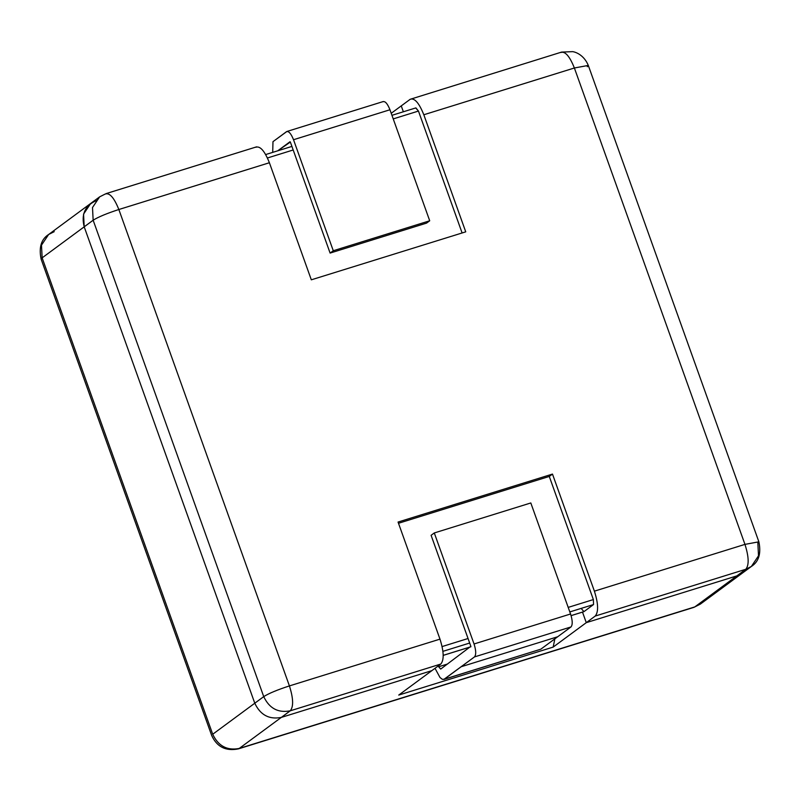 <?xml version="1.0" encoding="UTF-8"?>
<svg xmlns="http://www.w3.org/2000/svg" width="800" height="800" viewBox="0 0 800 800"><rect width="100%" height="100%" fill="white"/><g stroke="black" fill="none" stroke-linecap="round" stroke-linejoin="round"><path stroke-width="1.2" d="M583.6 611.73L571.09 615.62L583.95 611.63L593.54 604.55L593.37 599.57L568.2 607.39L593.37 599.57L549.28 476.44L398.5 523.28L549.28 476.44L552.48 474.08L398.06 522.05L439.98 639.13C443.93 651.61 444.21 659.91 440.81 664.04L431.86 670.64L440.81 664.04L290.26 710.81L281.31 717.41L431.86 670.64L281.31 717.41C269.2 719.75 260.36 715.02 254.78 703.22L263.73 696.62L93.15 220.22C98.23 217 106.8 213.43 118.85 209.51C114.08 197.64 109.54 192.48 105.22 194.04C109.54 192.48 114.08 197.64 118.85 209.51L269.4 162.74C264.64 150.86 260.1 145.71 255.78 147.27C260.1 145.71 264.64 150.86 269.4 162.74L311.32 279.82L465.74 231.84L423.82 114.76L574.38 67.99L588.3 65.43L574.38 67.99L744.96 544.38C748.91 556.86 749.19 565.16 745.79 569.28L751.37 566.46C758.78 561.77 761.28 553.56 758.88 541.82L744.96 544.38L594.4 591.16C598.35 603.63 598.63 611.93 595.23 616.06L745.79 569.28C749.19 565.16 748.91 556.86 744.96 544.38L758.88 541.82L757.86 543.1L758.51 555.8L751.37 566.46L745.79 569.28L736.84 575.89L746.4 569.09L736.84 575.89L745.79 569.28L595.23 616.06L586.28 622.66L736.84 575.89L586.28 622.66L582.5 612.11L586.28 622.66L595.23 616.06C598.63 611.93 598.35 603.63 594.4 591.16L744.96 544.38L574.38 67.99L423.82 114.76L465.74 231.84L311.32 279.82L269.4 162.74L118.85 209.51L289.42 685.91L439.98 639.13L398.06 522.05L552.48 474.08L594.4 591.16L552.48 474.08L549.28 476.44L593.37 599.57L593.54 604.55L583.95 611.63L581.22 608.53M401.25 105.89L410.2 99.29L401.25 105.89L403.36 111.78L401.25 105.89L391.22 113.29L401.25 105.89M254.78 703.22L84.2 226.83C81.07 214.27 85.09 205.54 96.27 200.64C85.09 205.54 81.07 214.27 84.2 226.83L254.78 703.22C260.36 715.02 269.2 719.75 281.31 717.41L290.26 710.81L440.81 664.04C444.21 659.91 443.93 651.61 439.98 639.13L289.42 685.91L118.85 209.51C106.8 213.43 98.23 217 93.15 220.22L84.2 226.83L93.15 220.22L92.5 207.53L99.64 196.86L92.5 207.53L93.15 220.22L263.73 696.62C268.81 693.4 277.37 689.83 289.42 685.91C293.37 698.38 293.65 706.68 290.26 710.81C293.65 706.68 293.37 698.38 289.42 685.91C277.37 689.83 268.81 693.4 263.73 696.62C269.31 708.41 278.15 713.14 290.26 710.81C278.15 713.14 269.31 708.41 263.73 696.62L254.78 703.22L84.2 226.83L42.14 257.86L212.71 734.25L254.78 703.22C260.36 715.02 269.2 719.75 281.31 717.41L239.24 748.44L694.78 606.92L736.84 575.89L742.42 573.07L736.84 575.89L586.28 622.66L736.84 575.89L694.78 606.92L700.36 604.1L693.95 607.34L239.24 748.44C227.14 750.78 218.3 746.05 212.71 734.25L42.14 257.86L84.2 226.83L254.78 703.22L212.71 734.25C218.3 746.05 227.14 750.78 239.24 748.44L281.31 717.41L431.86 670.64L281.31 717.41C269.2 719.75 260.36 715.02 254.78 703.22M462.11 232.97L418.46 111.06L393.23 118.9L418.46 111.06L462.11 232.97M293.19 149.98L267.46 157.98L293.19 149.98M410.2 99.29C414.52 97.73 419.06 102.89 423.82 114.76C419.06 102.89 414.52 97.73 410.2 99.29L561.59 52.09L572.67 51.64C576.43 52.17 584.26 55.58 588.3 65.43L587.29 66.71M415.73 107.97L418.46 111.06L415.9 107.89L391.95 115.32M442.12 646.56L468.05 638.51L442.12 646.56M593.54 604.55L569.82 611.92L593.54 604.55M469.67 643.04L442.94 651.34L469.67 643.04M443.23 655.34L470.91 646.75L443.23 655.34M560.76 52.52C565.07 50.96 569.62 56.11 574.38 67.99C569.62 56.11 565.07 50.96 560.76 52.52L561.59 52.09M54.21 231.67L48.63 234.49L41.49 245.16L42.14 257.86L41.49 245.16L48.63 234.49L90.69 203.46L83.55 214.13L84.2 226.83L83.55 214.13L90.69 203.46L99.64 196.86L105.22 194.04M438.33 665.87L438.65 666.76L447.62 663.98L438.65 666.76L438.33 665.87M530.81 502.96L570.56 613.99C572.61 620.47 572.76 624.79 570.99 626.94L540.82 649.19L444.31 679.18L474.48 656.92C476.25 654.77 476.1 650.46 474.05 643.97L434.29 532.95L431.1 535.31L470.85 646.33L440.7 669.08L438.65 666.76L440.7 669.08L470.85 646.33L431.1 535.31L434.29 532.95L530.81 502.96L434.29 532.95L474.05 643.97C476.1 650.46 476.25 654.77 474.48 656.92L443.79 679.45L540.82 649.19L557.7 636.75L461.18 666.73L557.7 636.75L570.99 626.94L474.48 656.92L570.99 626.94C572.76 624.79 572.61 620.47 570.56 613.99L474.05 643.97L570.56 613.99L530.81 502.96M435.46 669.12L440 677.5L442.36 679.35L444.31 679.18L442.36 679.35L440 677.5L435.46 669.12M444.31 679.18L540.82 649.19M287.37 131.42L286.47 131.7C288.7 130.89 291.06 133.57 293.52 139.72L389.96 109.76L293.52 139.72L333.28 250.74L429.71 220.78L389.96 109.76C387.49 103.6 385.14 100.93 382.9 101.74C385.14 100.93 387.49 103.6 389.96 109.76L429.71 220.78L333.28 250.74L330.11 253.08L426.54 223.12L429.71 220.78L426.54 223.12L330.11 253.08L333.28 250.74L293.52 139.72C291.06 133.57 288.7 130.89 286.47 131.7L272.98 141.66L272.71 152.37L272.98 141.66L286.9 131.48L383.33 101.52M290.35 142.05L330.11 253.08L290.35 142.05L277.72 150.82L290.05 141.71M586.28 622.66L553.17 647.09L398.75 695.07L431.86 670.64L398.75 695.07L553.17 647.09L586.28 622.66M554.86 638.84L553.17 647.09L554.86 638.84M48.63 234.49C41.22 239.19 38.72 247.4 41.12 259.14L42.14 257.86L41.12 259.14L211.7 735.53C216.95 746.96 225.86 751.4 238.41 748.87L693.95 607.34L700.36 604.1L751.37 566.46M758.88 541.82L588.3 65.43M256.61 146.84L106.05 193.62M583.78 611.71L571.1 615.65M470.9 646.78L443.23 655.38M265.7 154.55L291.91 146.41"/></g></svg>
